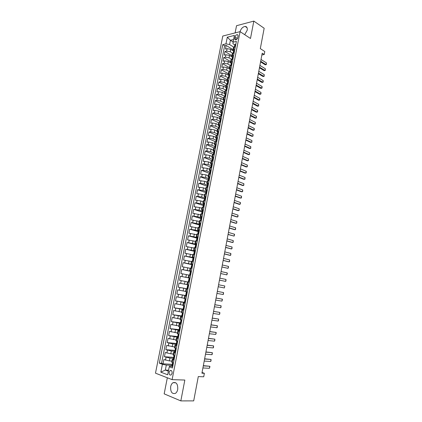<?xml version="1.0" encoding="UTF-8"?>
<svg xmlns="http://www.w3.org/2000/svg" width="422" height="422" viewBox="0 0 422 422"><rect width="100%" height="100%" fill="white"/><g stroke="black" fill="none" stroke-linecap="round" stroke-linejoin="round"><path stroke-width="0.63" d="M177.709 389.459C177.957 384.136 176.401 381.884 173.031 382.696C171.859 383.445 171.079 384.758 170.678 386.621C170.409 391.948 171.981 394.201 175.399 393.373C176.549 392.613 177.319 391.305 177.709 389.459M244.681 34.667L247.218 30.236C247.545 27.847 246.849 26.575 245.135 26.428C242.792 26.823 241.089 28.564 240.028 31.655M172.102 373.317C172.213 371.112 171.569 370.184 170.161 370.532L169.153 372.209C169.037 374.419 169.681 375.348 171.1 374.994L172.102 373.317M167.328 377.78L164.169 393.858L180.832 400.9L193.698 400.884L198.293 376.577L203.715 376.793L204.369 373.296L202.059 372.478M222.784 36.044L155.481 373.175L172.113 379.636L240.076 31.645L222.784 36.044M240.076 31.645L250.489 38.481L253.828 21.1L236.531 25.71L235.117 32.905M253.828 21.1L264.167 28.253L260.316 48.62L264.794 51.531L264.235 54.501L262.204 53.193L201.922 373.19L204.369 373.296M233.561 51.067L230.723 49.327L227.11 48.667L225.432 49.052L226.15 45.423L232.997 49.643M232.722 53.267L230.243 51.758L226.63 51.099L224.952 51.479L231.82 55.63M224.952 51.479L224.23 55.118L225.907 54.749L229.526 55.414L232.369 57.128L231.71 56.205L233.64 55.414M230.755 62.952L228.323 61.517L224.699 60.852L223.022 61.206L223.744 57.55L230.639 61.638M229.399 68.96L227.12 67.641L223.486 66.977L221.814 67.309L222.536 63.643L229.457 67.668M228.107 75.032L225.907 73.787L222.273 73.117L220.595 73.433L221.328 69.757L228.27 73.713M226.846 81.14L224.694 79.948L221.054 79.278L219.382 79.579L220.11 75.891L227.083 79.779M225.612 87.291L223.481 86.135L219.83 85.46L218.158 85.745L218.891 82.042L225.886 85.861M224.393 93.473L222.257 92.339L218.601 91.664L216.929 91.927L217.668 88.214L224.689 91.964M223.175 99.676L221.033 98.563L217.372 97.888L215.7 98.131L216.439 94.407L223.486 98.089M221.956 105.896L219.804 104.804L216.138 104.129L214.466 104.355L215.209 100.615L222.283 104.234M220.732 112.141L218.57 111.07L214.898 110.39L213.231 110.596L213.975 106.85L221.075 110.395M219.503 118.403L217.335 117.353L213.653 116.672L211.986 116.862L212.735 113.101L219.862 116.577M218.269 124.685L216.09 123.662L212.408 122.976L210.742 123.145L211.491 119.373L218.643 122.776M217.029 130.989L214.845 129.987L211.158 129.301L209.491 129.454L210.24 125.666L217.42 129M215.79 137.314L213.595 136.332L209.903 135.641L208.236 135.778L208.99 131.98L216.254 135.267M214.545 143.659L212.345 142.699L208.642 142.008L206.98 142.124L207.735 138.316L215.194 141.602M213.295 150.026L211.084 149.087L207.376 148.396L205.714 148.491L206.474 144.667L214.249 148.006M212.044 156.414L209.824 155.496L206.11 154.8L204.448 154.879L205.213 151.044L213.3 154.42M210.784 162.818L208.558 161.927L203.182 161.288L203.942 157.438L212.06 160.735M209.523 169.248L207.286 168.378L201.906 167.719L202.671 163.857L210.821 167.07M208.257 175.7L206.015 174.85L200.624 174.165L201.394 170.293L209.576 173.426M206.986 182.172L204.739 181.344L199.342 180.637L200.112 176.755L208.326 179.804M205.714 188.66L203.451 187.859L198.055 187.131L198.831 183.232L207.07 186.202M204.438 195.175L202.164 194.4L196.763 193.645L197.538 189.736L205.873 192.638M203.151 201.711L200.877 200.956L195.47 200.186L196.246 196.262L204.823 199.147M201.864 208.268L199.58 207.534L194.167 206.743L194.948 202.803L203.631 205.63M200.577 214.845L192.865 213.321L193.645 209.37L202.381 212.113M199.279 221.45L191.556 219.925L192.342 215.958L200.772 218.506M197.981 228.07L190.243 226.545L191.029 222.568L199.458 225.021M196.678 234.716L188.924 233.192L189.715 229.204L198.176 231.567M195.37 241.384L187.6 239.86L188.397 235.856L196.889 238.135M194.057 248.073L186.276 246.553L187.073 242.534L195.597 244.723M192.738 254.782L184.947 253.263L185.743 249.233L194.305 251.333M191.419 261.519L183.607 259.999L184.409 255.959L193.002 257.963M190.09 268.276L182.267 266.757L183.074 262.7L191.699 264.615M188.761 275.054L180.927 273.54L181.734 269.468L191.34 271.494M179.577 280.345L189.241 282.207L179.577 280.345L180.384 276.257L190.032 278.182M186.888 284.581L179.033 283.072L178.221 287.171L187.927 288.928M185.548 291.417L177.678 289.909L176.865 294.023L185.643 295.511M184.203 298.275L176.322 296.766L175.499 300.897L184.314 302.289M182.853 305.159L174.956 303.65L174.133 307.791L182.979 309.094M181.497 312.064L173.584 310.555L172.762 314.712L181.645 315.92M180.136 318.99L172.213 317.486L171.385 321.654L180.299 322.767M178.775 325.942L170.831 324.439L170.003 328.622L178.954 329.635M177.404 332.916L169.449 331.418L168.615 335.617L177.604 336.529M176.032 339.916L168.061 338.418L167.228 342.627L176.248 343.445M174.655 346.942L166.669 345.444L165.83 349.669L175.241 350.413M173.268 353.989L170.789 353.805L165.271 352.491L164.432 356.732L173.917 357.376M173.996 360.072L172.229 359.301L173.505 359.212M175.41 352.871L173.632 352.138L175.024 352.09L174.597 351.853L174.866 350.497L175.135 350.598L175.325 348.261M176.813 345.692L175.035 345.001L176.945 345.027M178.216 338.539L176.428 337.885L178.327 337.953M179.608 331.412L177.82 330.795L179.709 330.901M181.001 324.312L179.208 323.732L181.085 323.869M182.383 317.233L180.59 316.695L182.457 316.869M183.765 310.181L181.966 309.679L183.823 309.885M185.142 303.149L183.338 302.685L185.184 302.933M186.513 296.144L184.704 295.716L186.54 296.001M187.88 289.165L186.065 288.775L187.895 289.091M188.323 282.028L189.241 282.207L188.323 282.028M190.058 278.045L188.238 277.713L190.048 278.087M191.414 271.124L189.589 270.834L191.388 271.24M192.764 264.23L190.934 263.977L192.727 264.415M194.109 257.357L192.274 257.14L194.057 257.61M195.449 250.51L193.614 250.325L195.386 250.832M196.784 243.684L194.943 243.536L196.705 244.08M198.113 236.884L196.272 236.774L198.023 237.343M199.442 230.106L197.596 230.032L199.337 230.634M200.767 223.349L198.915 223.312L200.65 223.95M202.085 216.618L200.228 216.613L201.953 217.283M203.399 209.908L201.537 209.934L202.692 210.462M204.707 203.219L202.845 203.283L203.9 203.805M206.01 196.557L204.148 196.652L205.124 197.174M207.313 189.916L205.44 190.042L206.358 190.575M208.605 183.296L206.733 183.459L207.608 183.997M209.898 176.697L208.025 176.892L208.858 177.446M210.103 170.91L209.307 170.351L211.185 170.119M235.038 36.951L234.769 38.302C234.627 39.325 234.927 39.853 235.671 39.884C236.668 39.663 237.354 38.893 237.728 37.579L237.992 36.218C238.129 35.205 237.834 34.678 237.106 34.641C236.104 34.862 235.413 35.633 235.038 36.951L237.407 38.471M172.012 366.365L169.565 366.233L169.243 366.787L172.456 367.958L236.389 41.377L233.06 42.174L232.949 43.74L234.774 44.88M169.243 366.787L167.671 374.778L160.84 372.162L162.401 364.286L159.31 363.157L222.758 44.642L225.965 43.872L227.289 37.199L234.389 35.416L233.06 42.174M173.337 358.289L169.95 358.062L164.432 356.732M171.881 361.058L169.391 360.905L169.95 358.062M174.719 351.236L171.343 350.972L165.83 349.669M176.095 344.21L172.735 343.909L167.228 342.627M177.472 337.204L168.615 335.617M178.838 330.226L170.003 328.622M180.205 323.268L171.385 321.654M181.56 316.336L172.762 314.712M182.916 309.426L174.133 307.791M184.535 301.155L184.799 301.187L184.277 302.479L185.232 302.685L175.499 300.897M186.571 295.838L176.865 294.023M187.911 289.012L178.221 287.171M190.042 278.135L185.849 277.296L186.387 274.569M191.366 271.362L187.189 270.481L187.727 267.764M192.685 264.615L188.523 263.692L189.061 260.981M193.951 258.164L193.513 257.715L189.858 256.924L190.391 254.223M194.378 250.958L191.187 250.177L191.715 247.487M195.687 244.269L192.511 243.452L193.039 240.772M196.995 237.607L193.83 236.753L194.357 234.078M198.298 230.961L195.143 230.074L195.666 227.411M199.595 224.335L196.452 223.417L196.974 220.764M200.888 217.736L197.76 216.787L198.282 214.139M202.18 211.158L199.063 210.177L199.58 207.534M203.462 204.601L200.36 203.583L200.877 200.956M204.744 198.066L201.653 197.016L202.164 194.4M206.02 191.551L202.94 190.47L203.451 187.859M207.292 185.058L204.222 183.95L204.739 181.344M208.563 178.59L205.503 177.446L206.015 174.85M209.829 172.139L206.78 170.963L207.286 168.378M210.731 167.518L211.28 165.588L208.051 164.506L208.558 161.927M212.408 159.331L209.317 158.065L209.824 155.496M213.859 153.028L210.583 151.646L211.084 149.087M215.167 146.687L211.839 145.252L212.345 142.699M216.37 140.331L213.094 138.875L213.595 136.332M217.557 133.985L214.35 132.524L214.845 129.987M218.353 128.641L218.733 127.644L215.595 126.189L216.09 123.662M219.857 121.32L216.839 119.874L217.335 117.353M221.033 115.032L218.074 113.581L218.57 111.07M222.246 108.786L219.308 107.309L219.804 104.804M223.465 102.562L220.542 101.058L221.033 98.563M224.683 96.358L221.766 94.823L222.257 92.339M225.891 90.176L222.99 88.615L223.481 86.135M227.099 84.01L224.209 82.422L224.694 79.948M228.307 77.87L225.427 76.25L225.907 73.787M230.945 69.197L230.491 68.96L229.985 69.292L229.758 70.469L230.111 70.31L229.505 71.751L226.635 70.094L227.12 67.641M231.699 65.336L230.57 65.563L227.843 63.965L228.323 61.517M231.636 59.402L229.046 57.851L229.526 55.414M226.15 45.423L224.62 45.787L161.552 363.284L163.024 363.822L172.508 364.36M169.391 360.905L163.868 359.565L163.024 363.822M180.384 276.257L185.849 277.296M181.734 269.468L187.189 270.481M183.074 262.7L188.523 263.692M184.409 255.959L189.858 256.924M185.743 249.233L191.187 250.177M187.073 242.534L192.511 243.452M188.397 235.856L193.83 236.753M189.715 229.204L195.143 230.074M191.029 222.568L196.452 223.417M192.342 215.958L197.76 216.787M193.645 209.37L199.063 210.177M194.948 202.803L200.36 203.583M196.246 196.262L201.653 197.016M197.538 189.736L202.94 190.47M198.831 183.232L204.222 183.95M200.112 176.755L205.503 177.446M201.394 170.293L206.78 170.963M202.671 163.857L208.051 164.506M203.942 157.438L209.317 158.065M205.213 151.044L206.87 150.955L210.583 151.646M206.474 144.667L208.136 144.561L211.839 145.252M207.735 138.316L209.396 138.189L213.094 138.875M208.99 131.98L210.657 131.833L214.35 132.524M210.24 125.666L211.907 125.503L215.595 126.189M211.491 119.373L213.157 119.194L216.839 119.874M212.735 113.101L214.402 112.901L218.074 113.581M213.975 106.85L215.642 106.629L219.308 107.309M215.209 100.615L216.876 100.378L220.542 101.058M216.439 94.407L218.111 94.148L221.766 94.823M217.668 88.214L219.34 87.94L222.99 88.615M218.891 82.042L220.564 81.752L224.209 82.422M220.11 75.891L221.782 75.58L225.427 76.25M221.328 69.757L223.001 69.43L226.635 70.094M222.536 63.643L224.214 63.3L227.843 63.965M223.744 57.55L225.422 57.192L229.046 57.851M234.854 49.237L232.912 50.054L233.577 50.988M235.334 46.768L233.398 47.602L232.912 50.054M234.126 52.94L232.19 53.742L231.71 56.205M232.918 59.127L230.982 59.903L230.496 62.372L232.427 61.607M229.958 69.43L229.283 68.559L231.214 67.826M230.481 71.566L228.555 72.278L228.065 74.768L229.99 74.061M229.257 77.817L227.331 78.497L226.841 80.992L228.766 80.317M228.028 84.084L226.108 84.738L225.617 87.238L227.537 86.6M226.799 90.366L224.879 90.999L224.388 93.51L226.303 92.898M225.564 96.685L223.649 97.282L223.154 99.798L225.068 99.217M224.325 103.015L222.41 103.58L221.914 106.107L223.824 105.553M223.08 109.367L221.17 109.899L220.674 112.437L222.579 111.914M221.83 115.744L219.925 116.245L219.424 118.788L221.334 118.297M220.579 122.137L218.675 122.607L218.174 125.16L220.078 124.701M219.324 128.552L217.425 128.99L216.924 131.548L218.823 131.126M218.063 134.987L216.164 135.393L215.663 137.962L217.557 137.572M216.797 141.449L214.903 141.824L214.402 144.398L216.291 144.039M215.531 147.927L213.643 148.27L213.131 150.854L215.02 150.527M214.26 154.431L212.371 154.737L211.86 157.332L213.748 157.037M212.983 160.951L211.095 161.23L210.589 163.831L212.466 163.567M211.702 167.497L209.818 167.74L209.307 170.351M210.414 174.064L208.537 174.275L208.025 176.892M209.122 180.653L207.249 180.832L206.733 183.459M207.83 187.262L205.962 187.41L205.44 190.042M206.532 193.898L204.665 194.009L204.148 196.652M205.229 200.55L203.367 200.629L202.845 203.283M203.921 207.228L202.064 207.271L201.537 209.934M202.607 213.933L200.756 213.938L200.228 216.613M200.977 218.427L200.339 220.537L201.294 220.643L199.442 220.627L198.915 223.312M199.922 227.395L198.124 227.337L197.596 230.032M198.646 234.168L196.8 234.073L196.272 236.774M197.317 240.962L195.476 240.83L194.943 243.536M195.982 247.777L194.146 247.608L193.614 250.325M194.642 254.614L192.812 254.413L192.274 257.14M193.302 261.476L191.472 261.239L190.934 263.977M191.952 268.366L190.127 268.086L189.589 270.834M190.602 275.271L188.776 274.959L188.238 277.713M187.426 281.854L186.883 284.623L188.697 284.987M186.065 288.775L185.522 291.549L187.336 291.95M184.704 295.716L184.161 298.502L185.965 298.945M183.338 302.685L182.789 305.481L184.593 305.955M181.966 309.679L181.418 312.48L183.217 312.997M180.59 316.695L180.036 319.507L181.829 320.061M179.208 323.732L178.654 326.554L180.442 327.15M177.82 330.795L177.266 333.628L179.049 334.261M176.428 337.885L175.874 340.728L177.651 341.398M175.035 345.001L174.476 347.855L176.254 348.561M173.632 352.138L173.073 355.002L174.845 355.751M172.229 359.301L171.664 362.171L173.431 362.962M233.102 41.968L230.428 40.28L229.589 44.532L225.965 43.872M233.814 47.159L229.589 44.532M180.832 400.9L184.836 380.048L172.113 379.636M261.867 54.992L264.235 54.501M233.588 39.51L230.428 40.28L227.289 37.199M168.568 370.221L165.329 370.068L168.373 371.207M171.949 365.362L166.321 365.056L165.329 370.068L160.84 372.162M224.62 45.787L222.758 44.642M231.166 63.263L230.496 62.372M230.08 68.047L230.57 65.563L229.768 66.08L229.283 68.559M228.745 75.617L228.065 74.768M227.532 81.826L226.841 80.992M226.308 88.056L225.617 87.238M225.084 94.301L224.388 93.51M223.855 100.573L223.154 99.798M222.621 106.861L221.914 106.107M221.386 113.17L220.674 112.437M220.147 119.5L219.424 118.788M218.902 125.851L218.174 125.16M218.585 132.318L218.142 132.007L217.652 132.223L216.924 131.548M217.33 138.743L216.396 138.627L215.663 137.962M215.146 145.031L214.402 144.398M213.891 151.466L213.131 150.854M212.63 157.928L211.86 157.332M211.375 164.411L210.589 163.831M161.552 363.284L159.31 363.157M162.401 364.286L166.321 365.056M235.777 44.526L235.323 44.31L234.811 44.69L234.727 46.262M234.358 46.995L234.579 45.85M261.023 59.476L266.44 62.894L266.356 64.603L265.259 64.814L260.569 61.876M266.44 62.894L266.113 64.65L260.69 61.253M234.574 50.661L234.12 50.44L233.609 50.809L233.535 52.391M233.15 53.156L233.382 51.975M259.91 65.394L265.343 68.754L265.259 70.458L264.167 70.674L259.456 67.784M265.343 68.754L265.016 70.521L259.572 67.177M233.366 56.822L232.918 56.595L232.406 56.949L232.337 58.537M231.936 59.333L232.179 58.12M258.791 71.334L264.246 74.641L264.161 76.34L263.064 76.551L258.343 73.713M264.246 74.641L263.914 76.408L258.454 73.117M232.158 62.999L231.704 62.767L231.198 63.11L231.14 64.698M230.723 65.531L230.966 64.286M257.668 77.289L263.143 80.539L263.228 81.346L263.059 82.232L261.962 82.448L257.22 79.658M263.143 80.539L262.811 82.311L257.33 79.078M229.758 70.469L229.937 70.885M256.544 83.261L262.036 86.457L262.125 87.259L261.957 88.145L260.854 88.367L256.096 85.619M262.036 86.457L261.703 88.235L256.201 85.054M229.726 75.417L229.278 75.174L228.771 75.496L228.729 77.089M228.281 77.991L228.539 76.672M255.415 89.253L260.928 92.392L261.018 93.188L260.849 94.08L259.746 94.301L254.972 91.6M260.928 92.392L260.596 94.18L255.073 91.052M228.054 81.404L228.502 81.657L228.054 81.404L227.553 81.715L227.521 83.313M227.057 84.247L227.321 82.902M254.281 95.261L259.815 98.347L259.736 100.03L258.633 100.251L253.838 97.603M259.815 98.347L259.483 100.141L253.938 97.071M226.83 87.66L227.284 87.903L226.83 87.66L226.329 87.955L226.303 89.554M225.823 90.53L226.097 89.142M253.147 101.296L258.702 104.324L258.623 105.996L257.515 106.223L252.704 103.622M258.702 104.324L258.364 106.117L252.804 103.105M226.05 94.201L225.601 93.932L225.1 94.217L224.942 95.636M225.601 93.932L226.055 94.175M224.588 96.828L224.868 95.409M252.003 107.341L257.584 110.316L257.673 111.086L257.504 111.983L256.397 112.21L251.57 109.662M257.584 110.316L257.246 112.115L251.665 109.161M224.815 100.499L224.367 100.225L223.871 100.499L223.713 101.918M224.367 100.225L224.82 100.462M223.349 103.147L223.634 101.697M250.863 113.407L256.46 116.324L256.386 117.991L255.273 118.218L250.425 115.718M256.46 116.324L256.122 118.128L250.52 115.232M223.581 106.819L223.132 106.539L222.631 106.803L222.478 108.217M223.132 106.539L223.586 106.771M222.109 109.488L222.399 108.006M249.713 119.495L255.331 122.354L255.257 124.015L254.144 124.247L249.281 121.794M255.331 122.354L254.993 124.168L249.37 121.325M222.336 113.165L221.888 112.874L221.392 113.128L221.239 114.536M221.888 112.874L222.347 113.101M220.859 115.855L221.16 114.33M248.563 125.603L254.202 128.404L254.302 129.153L254.128 130.06L253.015 130.292L248.136 127.887M254.202 128.404L253.865 130.219L248.22 127.439M221.091 119.526L220.152 119.468L220.168 121.072M220.089 122.19L220.643 119.231L221.107 119.458M219.609 122.238L219.915 120.676M247.413 131.727L253.068 134.47L253 136.121L251.881 136.353L246.981 134.001M253.068 134.47L252.731 136.29L247.065 133.568M219.841 125.909L219.393 125.608L218.902 125.835L218.928 127.433M219.393 125.608L219.857 125.83M218.733 127.644L218.665 127.048M246.253 137.873L251.934 140.552L251.865 142.203L250.742 142.436L245.826 140.136M251.934 140.552L251.591 142.383L245.905 139.719M218.142 132.007L218.607 132.223M217.815 135.008L218.095 134.824M217.093 135.066L217.414 133.436L217.689 133.816M245.092 144.034L250.795 146.661L250.726 148.301L249.602 148.539L244.67 146.292M250.795 146.661L250.452 148.497L244.744 145.891M216.882 138.427L217.351 138.638M216.518 141.465L216.839 141.254M215.832 141.512L216.154 139.851L216.439 140.22M243.927 150.221L249.65 152.785L249.581 154.42L248.458 154.663L243.505 152.463M249.65 152.785L249.302 154.626L243.578 152.078M216.064 145.189L215.136 145.057L214.893 146.281L215.188 146.645M215.621 144.867L216.09 145.073M215.22 147.948L215.573 147.711M214.561 147.985L214.893 146.281M242.761 156.425L248.5 158.925L248.437 160.56L247.308 160.803L242.339 158.656M248.5 158.925L248.157 160.771L242.407 158.287M214.798 151.662L213.87 151.509L213.632 152.732L213.928 153.091M214.355 151.329L214.824 151.53M213.912 154.447L214.302 154.188M213.289 154.473L213.632 152.732M241.584 162.644L247.35 165.092L247.287 166.716L246.158 166.959L241.168 164.865M247.35 165.092L247.002 166.943L241.236 164.517M213.532 158.15L212.604 157.976L212.361 159.21L212.667 159.553M213.084 157.812L213.558 158.007M212.604 160.967L213.031 160.687M212.013 160.988L212.361 159.21M240.408 168.89L246.195 171.274L246.306 171.965L246.131 172.893L245.003 173.141L239.997 171.1M246.195 171.274L245.847 173.131L240.055 170.768M212.255 164.664L211.332 164.469L211.09 165.704L211.401 166.041M211.812 164.316L212.287 164.506M211.285 167.508L211.754 167.207M239.232 175.151L245.034 177.472L244.976 179.092L243.842 179.339L238.815 177.351M245.034 177.472L244.686 179.339L238.878 177.034M210.974 171.195L210.05 170.984L209.808 172.223L210.13 172.545M210.531 170.847L211.011 171.031M209.966 174.07L210.472 173.753M209.449 174.075L209.808 172.223M238.045 181.434L243.874 183.697L243.816 185.305L242.682 185.559L237.633 183.623M243.874 183.697L243.526 185.564L237.691 183.322M209.692 177.752L208.774 177.52L208.526 178.764L208.853 179.07M208.637 180.653L209.249 177.393L209.729 177.572M208.647 180.653L209.191 180.315M208.157 180.653L208.526 178.764M236.858 187.737L242.708 189.937L242.65 191.546L241.511 191.794L236.452 189.911M242.708 189.937L242.36 191.815L236.505 189.631M208.405 184.33L207.487 184.076L207.244 185.327L207.571 185.617M207.962 183.966L208.442 184.14M207.318 187.257L207.898 186.904M206.864 187.252L207.244 185.327M235.671 194.062L241.537 196.198L241.479 197.802L240.345 198.055L235.26 196.225M241.537 196.198L241.189 198.082L235.312 195.961M207.112 190.929L206.194 190.654L205.952 191.91L206.284 192.189M206.669 190.554L207.155 190.723M206.1 193.888L205.709 193.877M206.026 193.862L206.606 193.508M205.567 193.872L205.952 191.91M234.474 200.403L240.366 202.481L240.487 203.135L240.012 204.364L239.168 204.332L234.068 202.555M240.366 202.481L240.012 204.364L234.115 202.312M205.815 197.549L204.902 197.259L204.654 198.514L204.992 198.778M205.377 197.169L205.857 197.332M204.886 200.54L204.311 200.519M204.728 200.487L205.308 200.139M204.264 200.519L204.654 198.514M233.276 206.769L239.19 208.779L239.132 210.372L237.992 210.631L232.87 208.906M239.19 208.779L238.836 210.673L232.912 208.679M204.517 204.195L203.604 203.879L203.357 205.139L203.694 205.387M204.074 203.805L204.559 203.968M203.689 207.218L202.966 207.181L203.357 205.139M203.425 207.133L204.005 206.796M232.074 213.152L238.008 215.099L237.955 216.686L236.811 216.945L231.673 215.278M238.008 215.099L237.655 217.003L231.71 215.072M203.209 210.863L202.302 210.525L202.054 211.791L202.391 212.023M202.771 210.467L203.256 210.62M202.507 213.922L201.647 213.87M202.117 213.806L202.697 213.469M201.647 213.859L202.054 211.791M230.866 219.556L236.821 221.439L236.768 223.022L235.624 223.285L230.465 221.671M236.821 221.439L236.468 223.349L230.502 221.481M201.901 217.552L200.993 217.193L200.745 218.464L201.078 218.675M201.463 217.145L201.948 217.298M200.809 220.495L201.389 220.168M229.652 225.981L235.634 227.801L235.582 229.378L234.437 229.642L229.257 228.086M235.634 227.801L235.276 229.716L229.294 227.912M200.587 224.261L199.685 223.887L199.432 225.158L199.764 225.353M200.149 223.85L200.64 223.998M199.981 227.352L199.142 227.326M199.49 227.21L200.07 226.888M199.026 227.236L199.432 225.158M228.439 232.427L234.442 234.184L234.574 234.796L234.083 236.104L228.049 234.521M234.442 234.184L234.083 236.104L228.075 234.368M199.268 230.998L198.366 230.597L198.118 231.873L198.44 232.053M198.831 230.581L199.321 230.718M198.662 234.083L197.955 234.099M198.171 233.952L198.751 233.63M197.707 233.962L198.118 231.873M227.221 238.894L233.245 240.587L233.197 242.154L232.886 242.513L232.047 242.418L226.83 240.978M233.245 240.587L232.886 242.513L226.857 240.841M197.944 237.755L197.048 237.333L196.794 238.615L197.111 238.773M197.507 237.328L198.002 237.459M197.343 240.841L196.81 240.904M196.847 240.709L197.427 240.398M196.383 240.709L196.794 238.615M226.002 245.382L232.047 247.012L232 248.569L231.689 248.943L230.845 248.838L225.612 247.45M232.047 247.012L231.689 248.943L225.633 247.334M196.62 244.533L195.724 244.09L195.47 245.377L195.776 245.514M196.183 244.101L196.678 244.227M196.014 247.619L195.059 247.482L195.734 247.746M195.518 247.492L196.098 247.186M195.059 247.482L195.47 245.377M224.773 251.892L230.845 253.453L230.797 255.009L230.481 255.389L229.642 255.278L224.388 253.949M230.845 253.453L230.481 255.389L224.404 253.849M195.286 251.338L194.394 250.874L194.141 252.166L194.431 252.282M194.684 254.424L194.183 254.302L194.853 250.895L195.349 251.016M194.183 254.302L194.647 254.593M194.21 254.287L194.764 253.997M193.724 254.271L194.141 252.166M223.544 258.422L229.637 259.92L229.594 261.466L229.273 261.862L228.434 261.74L223.159 260.469M229.637 259.92L229.273 261.862L223.175 260.39M193.513 257.715L194.014 257.831M193.345 261.244L192.39 261.091L193.318 261.376M192.843 261.134L193.429 260.833M192.39 261.091L192.807 258.971L193.081 259.071M222.31 264.979L228.423 266.403L228.566 266.973L228.059 268.355L221.925 267.005M228.423 266.403L228.059 268.355L221.94 266.947M192.606 265.011L191.72 264.504L191.725 265.886M192.174 264.557L192.675 264.668M191.467 265.807L191.05 267.928L191.999 268.123M191.05 267.928L191.989 268.181M191.504 267.986L192.084 267.69M221.07 271.552L227.21 272.907L227.352 273.472L226.846 274.864L220.69 273.567M227.21 272.907L226.846 274.864L220.701 273.525M191.261 271.884L190.38 271.357L190.359 272.723M190.828 271.42L191.335 271.525M190.66 274.97L189.705 274.791L190.649 275.012M190.153 274.864L190.739 274.574M189.705 274.791L190.122 272.659M219.83 278.145L225.992 279.438L225.949 280.968L225.622 281.4L219.451 280.15M225.992 279.438L225.622 281.4L219.456 280.129M189.911 278.784L189.03 278.23L188.972 279.58M189.478 278.309L189.984 278.409M189.309 281.859L188.354 281.674L189.309 281.864M188.803 281.764L189.383 281.479M188.354 281.674L188.776 279.538M224.768 285.984L224.398 287.952L218.206 286.754L224.398 287.952L224.768 285.984L218.58 284.76M188.56 285.705L187.679 285.13L188.629 285.309M188.128 285.219L188.634 285.314M187.954 288.78L186.999 288.585L187.679 285.13M187.447 288.685L188.027 288.411M223.169 294.53L223.539 292.557L217.335 291.391L223.539 292.557L223.502 294.076L223.169 294.53L216.955 293.396M187.199 292.646L186.324 292.05L187.289 292.182M186.767 292.156L187.278 292.23M186.598 295.722L185.643 295.521L186.324 292.05M186.086 295.632L186.666 295.363M216.075 298.059L222.31 299.145L222.457 299.673L221.935 301.129L215.7 300.063M221.935 301.129L222.31 299.145L216.08 298.032M185.833 299.615L184.963 298.998L185.938 299.098M185.406 299.119L185.912 299.187M184.72 302.606L185.3 302.342M184.799 301.187L184.963 298.998M214.819 304.742L221.07 305.76L221.038 307.269L220.701 307.749L214.439 306.752M220.701 307.749L221.07 305.76L214.824 304.695M184.467 306.609L183.596 305.966L184.578 306.029M184.034 306.103L184.551 306.177M183.865 309.679L182.911 309.458L183.433 308.171L183.596 305.966M183.348 309.6L183.929 309.342M183.48 308.134L183.169 308.129M213.553 311.447L219.836 312.396L219.804 313.894L219.461 314.39L213.173 313.462M219.461 314.39L219.836 312.396L213.569 311.378M183.09 313.625L182.225 312.96L183.169 312.987M182.663 313.108L183.18 313.182M182.489 316.69L181.534 316.463L181.798 315.128L182.061 315.181L182.225 312.96M181.977 316.621L182.552 316.368M182.125 315.123L181.798 315.128M212.287 318.172L218.591 319.048L218.559 320.546L218.216 321.052L211.907 320.198M218.216 321.052L218.591 319.048L212.303 318.082M181.713 320.662L180.848 319.976L181.471 319.966M181.286 320.14L181.803 320.208M181.112 323.732L180.157 323.495L180.421 322.155L180.685 322.218L180.848 319.976M180.595 323.669L181.175 323.416M180.769 322.134L180.421 322.155M211.016 324.924L217.341 325.726L217.314 327.219L216.966 327.736L210.636 326.95M216.966 327.736L217.341 325.726L211.037 324.813M180.331 327.73L179.466 327.018L179.862 326.987M179.904 327.198L180.421 327.261M179.73 330.795L178.775 330.547L179.039 329.202L179.308 329.276L179.466 327.018M179.208 330.737L179.788 330.495M179.408 329.165L179.039 329.202M209.739 331.692L216.09 332.425L216.254 332.905L215.716 334.44L209.359 333.728M215.716 334.44L216.09 332.425L209.766 331.565M178.944 334.82L178.311 334.039M178.517 334.277L179.039 334.335M178.342 337.88L177.388 337.626L177.651 336.276L177.92 336.36L178.084 334.082M177.82 337.827L178.4 337.589M178.037 336.223L177.651 336.276M208.463 338.486L214.835 339.151L214.809 340.628L214.46 341.171L208.078 340.528M214.46 341.171L214.835 339.151L208.489 338.338M177.551 341.931L176.792 341.129M177.124 341.382L177.646 341.435M176.95 344.99L175.995 344.727L176.259 343.376L176.528 343.466L176.691 341.171M176.428 344.948L177.003 344.716M176.654 343.308L176.259 343.376M207.176 345.301L213.574 345.892L213.553 347.364L213.194 347.923L206.791 347.353M213.194 347.923L213.574 345.892L207.207 345.133M176.153 349.073L175.299 348.287M175.726 348.514L176.238 348.556M175.552 352.127L175.024 352.09L175.605 351.864M175.272 350.413L174.866 350.497M205.889 352.143L212.313 352.66L212.287 354.121L211.934 354.696L205.498 354.2M211.934 354.696L212.313 352.66L205.925 351.953M174.75 356.237L173.901 355.429L173.732 357.756L173.463 357.645L173.199 359.006L174.202 359.038M174.323 355.672L174.687 355.693M174.149 359.291L173.621 359.259M173.88 357.539L173.463 357.645M204.596 359.006L211.042 359.449L211.021 360.905L210.662 361.49L204.206 361.068M210.662 361.49L211.042 359.449L204.633 358.795M173.342 363.421L172.508 362.635M172.746 366.481L171.791 366.185L172.06 364.819L172.329 364.94L172.487 362.625M172.213 366.449L172.793 366.238M172.482 364.698L172.06 364.819M203.298 365.89L209.771 366.259L209.945 366.686L209.391 368.306L202.908 367.958M209.391 368.306L209.771 366.259L203.341 365.658M170.789 353.805L171.343 350.972M172.181 346.731L172.735 343.909M173.569 339.678L174.122 336.867M174.951 332.652L175.505 329.851M176.327 325.652L176.881 322.856M177.704 318.673L178.253 315.888M179.07 311.716L179.619 308.941M180.437 304.784L180.98 302.02M181.798 297.879L182.341 295.12M183.153 290.995L183.691 288.247M184.504 284.133L185.042 281.395M230.243 51.758L230.723 49.327M226.63 51.099L227.11 48.667M165.487 360.14L166.052 357.297M166.89 353.045L167.45 350.213M168.288 345.971L168.847 343.149M169.686 338.924L170.24 336.107M171.074 331.898L171.627 329.097M172.461 324.898L173.015 322.102M173.838 317.919L174.392 315.139M175.214 310.972L175.763 308.197M176.586 304.04L177.135 301.276M177.952 297.135L178.495 294.382M179.313 290.252L179.856 287.509M180.669 283.394L181.212 280.662M182.024 276.563L182.562 273.836M183.37 269.748L183.908 267.031M184.715 262.959L185.247 260.253M186.049 256.196L186.587 253.495M187.384 249.449L187.917 246.759M188.713 242.729L189.246 240.049M190.042 236.03L190.57 233.361M191.361 229.357L191.889 226.693M192.68 222.7L193.202 220.047M193.988 216.069L194.516 213.427M195.296 209.46L195.819 206.822M196.599 202.876L197.121 200.244M197.897 196.309L198.419 193.687M199.195 189.768L199.712 187.157M200.482 183.243L200.999 180.642M201.769 176.744L202.286 174.149M203.051 170.266L203.562 167.676M204.327 163.805L204.839 161.23M205.604 157.369L206.11 154.8M206.87 150.955L207.376 148.396M208.136 144.561L208.642 142.008M209.396 138.189L209.903 135.641M210.657 131.833L211.158 129.301M211.907 125.503L212.408 122.976M213.157 119.194L213.653 116.672M214.402 112.901L214.898 110.39M215.642 106.629L216.138 104.129M216.876 100.378L217.372 97.888M218.111 94.148L218.601 91.664M219.34 87.94L219.83 85.46M220.564 81.752L221.054 79.278M221.782 75.58L222.273 73.117M223.001 69.43L223.486 66.977M224.214 63.3L224.699 60.852M225.422 57.192L225.907 54.749M233.719 49.49L234.205 47.032M232.511 55.657L232.997 53.188M231.298 61.844L231.783 59.365M228.861 74.272L229.352 71.777M227.637 80.518L228.128 78.017M226.408 86.784L226.899 84.273M225.174 93.067L225.67 90.551M223.94 99.376L224.435 96.849M222.7 105.706L223.196 103.168M221.455 112.052L221.951 109.509M220.205 118.418L220.706 115.871M218.955 124.812L219.456 122.253M217.694 131.221L218.2 128.657M216.433 137.656L216.94 135.082M215.167 144.108L215.674 141.523M213.901 150.585L214.408 147.99M212.625 157.084L213.136 154.478M211.348 163.599L211.86 160.993M210.066 170.14L210.578 167.523M208.779 176.702L209.296 174.075M207.487 183.285L208.004 180.653M206.194 189.895L206.711 187.247M204.892 196.52L205.414 193.867M203.589 203.172L204.111 200.508M202.28 209.845L202.803 207.176M200.967 216.544L201.494 213.859M199.653 223.259L200.181 220.569M198.329 230.001L198.857 227.305M197.005 236.768L197.533 234.057M195.671 243.552L196.204 240.835M194.336 250.362L194.874 247.635M192.996 257.198L193.534 254.461M191.651 264.056L192.189 261.308M190.306 270.935L190.844 268.181M188.95 277.84L189.494 275.075M187.595 284.766L188.138 281.991M186.229 291.718L186.777 288.933M184.862 298.692L185.411 295.901M183.491 305.692L184.039 302.891M182.114 312.718L182.663 309.906M180.732 319.765L181.286 316.943M179.345 326.839L179.899 324.006M177.952 333.934L178.511 331.096M176.554 341.055L177.113 338.207M175.156 348.203L175.716 345.344M173.748 355.377L174.312 352.502M172.34 362.572L172.904 359.692M236.6 39.473L234.769 38.302M234.838 46.884L235.344 44.321M233.635 53.051L234.141 50.45M232.422 59.233L232.933 56.606M231.203 65.436L231.725 62.778M229.985 71.661L230.512 68.971M228.761 77.901L229.294 75.185M227.537 84.168L228.075 81.414M226.303 90.45L226.851 87.67M225.068 96.759L225.622 93.942M223.829 103.084L224.388 100.241M222.589 109.43L223.148 106.555M221.339 115.797L221.909 112.89M218.833 128.599L219.414 125.624M217.573 135.029L218.163 132.023M216.307 141.481L216.903 138.442M215.041 147.953L215.642 144.883M213.769 154.452L214.376 151.345M212.493 160.967L213.105 157.828M211.211 167.508L211.833 164.332M209.924 174.07L210.552 170.863M207.344 187.241L207.983 183.981M206.052 193.846L206.69 190.575M204.754 200.471L205.398 197.19M203.451 207.118L204.095 203.826M202.143 213.79L202.792 210.483M200.835 220.479L201.484 217.166M199.516 227.2L200.17 223.871M198.198 233.936L198.852 230.597M196.874 240.698L197.528 237.349M195.544 247.482L196.204 244.122M192.87 261.118L193.534 257.736M191.53 267.97L192.195 264.578M190.18 274.849L190.85 271.441M188.829 281.748L189.499 278.33M187.473 288.674L188.143 285.246M186.113 295.622L186.788 292.182M184.746 302.595L185.422 299.14M183.375 309.59L184.055 306.124M182.003 316.611L182.684 313.135M180.621 323.653L181.307 320.166M179.234 330.727L179.92 327.224M177.847 337.816L178.532 334.303M176.454 344.938L177.145 341.409M175.051 352.08L175.747 348.54M173.648 359.249L174.344 355.693M172.239 366.438L172.936 362.878M175.81 382.77L173.031 382.696M247.07 27.731L245.135 26.428M171.369 370.585L170.161 370.532M237.934 35.179L237.106 34.641M217.652 132.223L217.414 133.436M216.396 138.627L216.154 139.851M193.06 257.678L192.807 258.971"/></g></svg>
